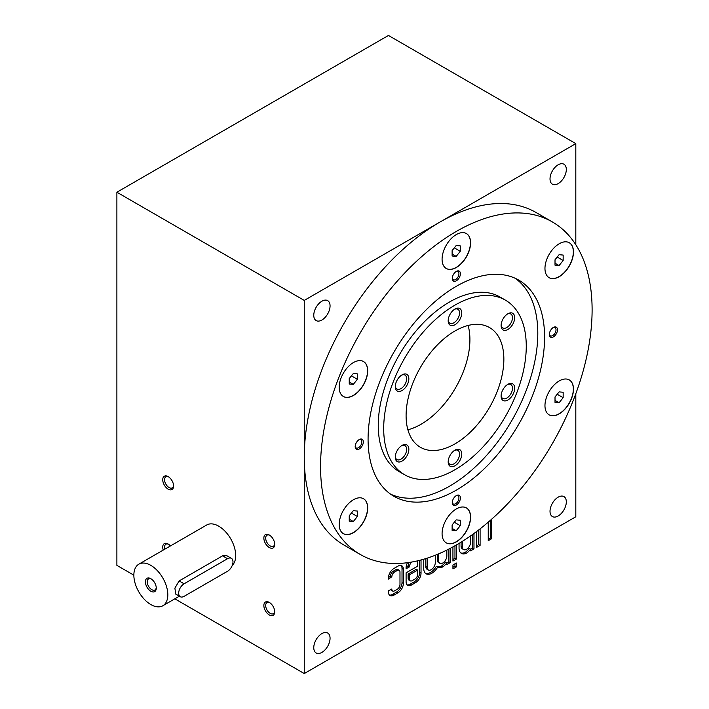 <?xml version="1.0" encoding="UTF-8"?>
<svg xmlns="http://www.w3.org/2000/svg" width="709" height="709" viewBox="0 0 709 709"><rect width="100%" height="100%" fill="white"/><g stroke="black" fill="none" stroke-linecap="round" stroke-linejoin="round"><path stroke-width="1.06" d="M357.38 516.489L357.38 511.056L353.312 510.693L349.236 515.762L349.236 521.186L353.312 521.558L357.38 516.489L351.416 513.041M391.501 589.082L388.443 590.845L388.443 592.024A7.684 4.431 120 0 0 390.039 595.542A7.684 4.431 120 0 0 393.876 595.161L397.953 592.804A7.684 4.431 120 0 0 403.377 583.401L403.377 569.292A7.684 4.431 120 0 0 401.79 565.773A7.684 4.431 120 0 0 397.953 566.154L393.876 568.503A7.684 4.431 120 0 0 388.443 577.915L388.443 579.093L391.838 576.736A3.837 2.216 120 0 1 394.558 572.03L397.27 570.47A3.837 2.216 120 0 1 399.194 570.275L397.829 569.495A3.837 2.216 120 0 0 395.914 569.681L397.27 570.47M391.838 589.276A3.837 2.216 120 0 0 392.635 591.04A3.837 2.216 120 0 0 394.558 590.845L397.27 589.276A3.837 2.216 120 0 0 399.982 584.579L399.982 572.03A3.837 2.216 120 0 0 399.194 570.275M417.477 560.863A3.837 2.216 120 0 1 417.636 561.847L417.636 566.154L406.097 572.819L406.097 581.832A7.684 4.431 120 0 0 407.684 585.35A7.684 4.431 120 0 0 411.53 584.969L415.598 582.621A7.684 4.431 120 0 0 421.031 573.209L421.031 559.977M411.956 561.998A3.837 2.216 120 0 0 409.492 566.544L406.097 568.902L406.097 567.723A7.684 4.431 120 0 1 407.507 562.689M423.743 559.224L423.743 568.503A11.521 6.656 120 0 0 426.136 573.785A11.521 6.656 120 0 0 437.666 567.111A11.521 6.656 120 0 0 437.675 567.12A11.521 6.656 120 0 0 442.753 566.908A11.521 6.656 120 0 0 446.83 562.822L446.83 564.586L450.224 562.627L450.224 548.358M427.137 567.333A5.761 3.323 120 0 0 428.333 569.965L426.978 569.185A5.761 3.323 120 0 1 425.781 566.544L427.137 567.333L427.137 558.178M428.333 569.965A5.761 3.323 120 0 0 432.774 568.423A5.761 3.323 120 0 0 435.291 562.627L435.291 555.244M438.685 560.668A5.761 3.323 120 0 0 439.872 563.309L438.517 562.521A5.761 3.323 120 0 1 437.32 559.88L438.685 560.668L438.685 553.853M439.872 563.309A5.761 3.323 120 0 0 444.313 561.758A5.761 3.323 120 0 0 446.83 555.962L446.83 550.095M456.33 563.017L452.936 564.976L452.936 568.902L456.33 566.943L456.33 563.017M452.936 546.896L452.936 561.058L456.33 559.1L456.33 544.991M459.051 543.386L459.051 548.128A11.521 6.656 120 0 0 461.435 553.401A11.521 6.656 120 0 0 466.513 553.188A11.521 6.656 120 0 0 470.59 549.103L470.59 550.866L473.984 548.908L473.984 533.469M462.445 546.949A5.761 3.323 120 0 0 463.633 549.59L462.277 548.801A5.761 3.323 120 0 1 461.08 546.169L462.445 546.949L462.445 541.304M463.633 549.59A5.761 3.323 120 0 0 468.073 548.039A5.761 3.323 120 0 0 470.59 542.243L470.59 535.889M488.217 522.196A5.761 3.323 120 0 1 488.244 522.648L488.244 540.675L491.638 538.716L491.638 521.469A11.521 6.656 120 0 0 491.408 519.413M476.696 531.458L476.696 547.339L480.09 545.381L480.09 528.852M558.169 497.169A11.521 6.656 120 0 0 550.636 507.325A11.521 6.656 120 0 0 552.408 516.56A11.521 6.656 120 0 0 563.93 509.904A11.521 6.656 120 0 0 563.93 496.601A11.521 6.656 120 0 0 558.169 497.169M321.913 633.571A11.521 6.656 120 0 0 314.388 643.719A11.521 6.656 120 0 0 316.152 652.954A11.521 6.656 120 0 0 327.673 646.307A11.521 6.656 120 0 0 327.673 633.004A11.521 6.656 120 0 0 321.913 633.571M552.338 221.917L536.048 212.505A192.015 110.861 120 0 0 440.041 222.014A192.015 110.861 120 0 0 304.258 457.19A192.015 110.861 120 0 0 344.033 545.097L360.323 554.5A192.015 110.861 120 0 0 552.338 443.639A192.015 110.861 120 0 0 552.338 221.917A192.015 110.861 120 0 0 404.369 273.355A192.015 110.861 120 0 0 320.557 466.593A192.015 110.861 120 0 0 360.323 554.5M304.258 300.412L575.814 143.626L388.443 35.45L116.888 192.228L304.258 300.412L304.258 673.55L575.814 516.772L575.814 393.69M558.169 164.789A11.521 6.656 120 0 0 550.636 174.946A11.521 6.656 120 0 0 552.408 184.18A11.521 6.656 120 0 0 563.93 177.525A11.521 6.656 120 0 0 563.93 164.222A11.521 6.656 120 0 0 558.169 164.789M575.814 143.626L575.814 244.756M414.925 579.093A3.837 2.216 120 0 0 417.636 574.387L417.636 570.071L409.492 574.777L409.492 579.093A3.837 2.216 120 0 0 410.281 580.848A3.837 2.216 120 0 0 412.204 580.653L414.925 579.093M389.418 595.046A7.684 4.431 120 0 0 392.52 594.372L396.588 592.024A7.684 4.431 120 0 0 402.021 582.621L402.021 568.503A7.684 4.431 120 0 0 401.046 565.49M417.636 570.071L416.28 569.292L408.136 573.998L408.136 578.305A3.837 2.216 120 0 0 408.925 580.059L410.281 580.848M407.063 584.854A7.684 4.431 120 0 0 410.165 584.189L414.242 581.832A7.684 4.431 120 0 0 419.675 572.429L419.675 560.332M406.106 567.324L408.136 565.764L409.492 566.544M409.359 562.423A3.837 2.216 120 0 0 408.136 565.764M321.913 301.192A11.521 6.656 120 0 0 314.388 311.348A11.521 6.656 120 0 0 316.152 320.574A11.521 6.656 120 0 0 327.673 313.927A11.521 6.656 120 0 0 327.673 300.625A11.521 6.656 120 0 0 321.913 301.192M168.157 476.599L168.157 476.599A7.684 4.431 60 0 1 173.59 486.011A7.684 4.431 60 0 1 168.157 489.148A7.684 4.431 60 0 1 162.733 479.736A7.684 4.431 60 0 1 168.157 476.599M269.287 602.402L269.287 602.402A7.684 4.431 60 0 1 274.72 611.805A7.684 4.431 60 0 1 269.287 614.942A7.684 4.431 60 0 1 263.854 605.539A7.684 4.431 60 0 1 269.287 602.402M163.238 550.095A7.684 4.431 60 0 1 168.157 544.016L168.157 544.016A7.684 4.431 60 0 1 170.452 545.93M269.287 534.985L269.287 534.985A7.684 4.431 60 0 1 274.72 544.388A7.684 4.431 60 0 1 269.287 547.525A7.684 4.431 60 0 1 263.854 538.122A7.684 4.431 60 0 1 269.287 534.985M232.242 565.428A24 13.861 -120 0 0 229.884 537.449A24 13.861 -120 0 0 206.718 524.988L138.831 564.178A24 13.861 -120 0 0 135.153 583.418A24 13.861 -120 0 0 150.831 604.564A24 13.861 -120 0 0 162.84 605.752A24 13.861 -120 0 0 162.84 578.039A24 13.861 -120 0 0 138.831 564.178M116.888 192.228L116.888 565.374L133.859 575.167M174.839 598.83L304.258 673.55M339.186 524.43A20.162 11.636 120 0 0 343.36 533.664A20.162 11.636 120 0 0 363.522 522.019A20.162 11.636 120 0 0 363.522 498.737A20.162 11.636 120 0 0 347.986 504.143A20.162 11.636 120 0 0 339.186 524.43M339.186 387.247A20.162 11.636 120 0 0 343.36 396.482A20.162 11.636 120 0 0 363.522 384.836A20.162 11.636 120 0 0 363.522 361.555A20.162 11.636 120 0 0 347.986 366.961A20.162 11.636 120 0 0 339.186 387.247M442.079 259.255A20.162 11.636 120 0 0 446.253 268.481A20.162 11.636 120 0 0 466.416 256.844A20.162 11.636 120 0 0 466.416 233.562A20.162 11.636 120 0 0 450.88 238.96A20.162 11.636 120 0 0 442.079 259.255M544.964 268.445A20.162 11.636 120 0 0 549.138 277.671A20.162 11.636 120 0 0 569.3 266.035A20.162 11.636 120 0 0 569.3 242.753A20.162 11.636 120 0 0 553.764 248.15A20.162 11.636 120 0 0 544.964 268.445M544.964 405.628A20.162 11.636 120 0 0 549.138 414.862A20.162 11.636 120 0 0 569.3 403.217A20.162 11.636 120 0 0 569.3 379.935A20.162 11.636 120 0 0 553.764 385.341A20.162 11.636 120 0 0 544.964 405.628M442.079 533.62A20.162 11.636 120 0 0 446.253 542.855A20.162 11.636 120 0 0 466.416 531.209A20.162 11.636 120 0 0 466.416 507.928A20.162 11.636 120 0 0 450.88 513.334A20.162 11.636 120 0 0 442.079 533.62M359.25 439.553L359.25 439.553A5.761 3.323 120 0 0 355.182 446.608A5.761 3.323 120 0 0 359.25 448.957A5.761 3.323 120 0 0 363.327 441.902A5.761 3.323 120 0 0 359.25 439.553M553.41 327.452L553.41 327.452A5.761 3.323 120 0 0 549.342 334.506A5.761 3.323 120 0 0 553.41 336.864A5.761 3.323 120 0 0 557.487 329.809A5.761 3.323 120 0 0 553.41 327.452L552.674 327.877M456.33 280.808A5.761 3.323 -60 0 1 452.262 278.46A5.761 3.323 -60 0 1 456.33 271.405A5.761 3.323 -60 0 1 460.407 273.754A5.761 3.323 -60 0 1 456.33 280.808M456.33 505.012A5.761 3.323 -60 0 1 452.262 502.654A5.761 3.323 -60 0 1 456.33 495.6A5.761 3.323 -60 0 1 460.407 497.957A5.761 3.323 -60 0 1 456.33 505.012M456.33 286.303A124.811 72.061 120 0 0 374.795 396.287A124.811 72.061 120 0 0 393.929 496.3A124.811 72.061 120 0 0 518.74 424.239A124.811 72.061 120 0 0 518.74 280.117A124.811 72.061 120 0 0 456.33 286.303M407.897 429.778A69.127 39.908 120 0 0 455.595 387.779A69.127 39.908 120 0 0 468.108 325.475M454.974 330.979A69.127 39.908 120 0 0 409.82 391.9A69.127 39.908 120 0 0 420.41 447.29A69.127 39.908 120 0 0 489.538 407.383A69.127 39.908 120 0 0 489.538 327.558A69.127 39.908 120 0 0 454.974 330.979M454.974 305.109A100.811 58.2 120 0 0 389.117 393.947A100.811 58.2 120 0 0 404.573 474.729A100.811 58.2 120 0 0 505.384 416.529A100.811 58.2 120 0 0 505.375 300.12A100.811 58.2 120 0 0 454.974 305.109M454.974 309.035L454.974 309.035A9.598 5.539 120 0 0 448.185 320.787A9.598 5.539 120 0 0 454.974 324.713A9.598 5.539 120 0 0 461.763 312.953A9.598 5.539 120 0 0 454.974 309.035M402.065 390.535A9.598 5.539 -60 0 1 395.276 386.618A9.598 5.539 -60 0 1 402.065 374.857A9.598 5.539 -60 0 1 408.854 378.774A9.598 5.539 -60 0 1 402.065 390.535M507.892 399.991A9.598 5.539 -60 0 1 501.103 396.065A9.598 5.539 -60 0 1 507.892 384.313A9.598 5.539 -60 0 1 514.681 388.231A9.598 5.539 -60 0 1 507.892 399.991M507.892 329.437A9.598 5.539 -60 0 1 501.103 325.52A9.598 5.539 -60 0 1 507.892 313.759A9.598 5.539 -60 0 1 514.681 317.676A9.598 5.539 -60 0 1 507.892 329.437M402.065 461.089A9.598 5.539 -60 0 1 395.276 457.172A9.598 5.539 -60 0 1 402.065 445.412A9.598 5.539 -60 0 1 408.854 449.329A9.598 5.539 -60 0 1 402.065 461.089M454.974 450.135L454.974 450.135A9.598 5.539 120 0 0 448.185 461.896A9.598 5.539 120 0 0 454.974 465.813A9.598 5.539 120 0 0 461.763 454.052A9.598 5.539 120 0 0 454.974 450.135L454.974 450.135M505.375 300.12L499.951 296.982A100.811 58.2 120 0 0 449.541 301.981A100.811 58.2 120 0 0 383.684 390.81A100.811 58.2 120 0 0 399.14 471.591L404.573 474.729M390.624 494.182A124.811 72.061 120 0 0 511.951 420.322A124.811 72.061 120 0 0 515.248 278.318M455.949 495.848A4.724 2.73 -60 0 1 457.961 495.795A4.724 2.73 -60 0 1 458.679 499.579A4.724 2.73 -60 0 1 455.595 503.736A4.724 2.73 -60 0 1 453.237 503.966A4.724 2.73 -60 0 1 452.28 502.202M455.949 271.644A4.724 2.73 -60 0 1 457.961 271.591A4.724 2.73 -60 0 1 458.679 275.376A4.724 2.73 -60 0 1 455.595 279.541A4.724 2.73 -60 0 1 453.237 279.771A4.724 2.73 -60 0 1 452.28 278.008M549.36 334.054A4.724 2.73 120 0 0 550.317 335.818A4.724 2.73 120 0 0 555.041 333.097A4.724 2.73 120 0 0 555.041 327.647A4.724 2.73 120 0 0 553.029 327.7M355.2 446.156A4.724 2.73 120 0 0 356.157 447.92A4.724 2.73 120 0 0 360.881 445.199A4.724 2.73 120 0 0 360.881 439.74A4.724 2.73 120 0 0 358.869 439.793M448.212 320.113A8.038 4.644 120 0 0 449.852 323.198A8.038 4.644 120 0 0 457.89 318.554A8.038 4.644 120 0 0 457.89 309.275A8.038 4.644 120 0 0 454.398 309.39M448.212 461.213A8.038 4.644 120 0 0 449.852 464.306A8.038 4.644 120 0 0 457.89 459.662A8.038 4.644 120 0 0 457.89 450.375A8.038 4.644 120 0 0 454.398 450.499M401.489 445.766A8.038 4.644 -60 0 1 404.981 445.651A8.038 4.644 -60 0 1 406.213 452.094A8.038 4.644 -60 0 1 400.957 459.175A8.038 4.644 -60 0 1 396.934 459.574A8.038 4.644 -60 0 1 395.294 456.49M507.316 314.122A8.038 4.644 -60 0 1 510.808 313.998A8.038 4.644 -60 0 1 512.04 320.441A8.038 4.644 -60 0 1 506.784 327.531A8.038 4.644 -60 0 1 502.77 327.921A8.038 4.644 -60 0 1 501.121 324.837M507.316 384.668A8.038 4.644 -60 0 1 510.808 384.553A8.038 4.644 -60 0 1 512.04 390.996A8.038 4.644 -60 0 1 506.784 398.077A8.038 4.644 -60 0 1 502.77 398.476A8.038 4.644 -60 0 1 501.121 395.392M401.489 375.221A8.038 4.644 -60 0 1 404.981 375.096A8.038 4.644 -60 0 1 406.213 381.539A8.038 4.644 -60 0 1 400.957 388.629A8.038 4.644 -60 0 1 396.934 389.028A8.038 4.644 -60 0 1 395.294 385.935M446.183 542.81A20.162 11.636 120 0 0 466.274 531.13A20.162 11.636 120 0 0 466.345 507.892M460.274 525.679L460.274 520.246L456.197 519.883L452.12 524.952L452.12 530.376L456.197 530.749L460.274 525.679L454.309 522.232M549.076 414.818A20.162 11.636 120 0 0 569.167 403.137A20.162 11.636 120 0 0 569.23 379.9M563.159 397.687L563.159 392.254L559.082 391.891L555.014 396.951L555.014 402.384L559.082 402.747L563.159 397.687L557.194 394.239M549.076 277.636A20.162 11.636 120 0 0 569.167 265.955A20.162 11.636 120 0 0 569.23 242.717M563.159 260.495L563.159 255.072L559.082 254.699L555.014 259.769L555.014 265.201L559.082 265.565L563.159 260.495L557.194 257.057M446.183 268.445A20.162 11.636 120 0 0 466.274 256.764A20.162 11.636 120 0 0 466.345 233.527M460.274 251.305L460.274 245.881L456.197 245.509L452.12 250.578L452.12 256.011L456.197 256.374L460.274 251.305L454.309 247.866M343.298 396.437A20.162 11.636 120 0 0 363.389 384.757A20.162 11.636 120 0 0 363.46 361.519M357.38 379.306L357.38 373.873L353.312 373.51L349.236 378.571L349.236 384.003L353.312 384.367L357.38 379.306L351.416 375.859M343.298 533.62A20.162 11.636 120 0 0 363.389 521.939A20.162 11.636 120 0 0 363.46 498.702M452.12 528.391L456.197 530.749M555.014 400.399L559.082 402.747M555.014 263.216L559.082 265.565M452.12 254.026L456.197 256.374M349.236 382.018L353.312 384.367M173.572 485.443A6.381 3.687 60 0 1 172.269 487.872A6.381 3.687 60 0 1 165.888 484.185A6.381 3.687 60 0 1 165.888 476.82A6.381 3.687 60 0 1 168.645 476.9M274.693 611.238A6.381 3.687 60 0 1 273.39 613.666A6.381 3.687 60 0 1 267.009 609.988A6.381 3.687 60 0 1 267.009 602.615A6.381 3.687 60 0 1 269.766 602.703M164.86 549.156A6.381 3.687 60 0 1 165.888 544.228A6.381 3.687 60 0 1 168.645 544.317M274.693 543.821A6.381 3.687 60 0 1 273.39 546.249A6.381 3.687 60 0 1 267.009 542.571A6.381 3.687 60 0 1 267.009 535.198A6.381 3.687 60 0 1 269.766 535.286M349.236 519.201L353.312 521.558M488.244 539.115L490.274 537.936L490.274 520.69A11.521 6.656 120 0 0 490.274 520.415M490.274 537.936L491.638 538.716M476.696 545.77L478.735 544.601L480.09 545.381M478.735 544.601L478.735 529.907M470.59 549.298L472.628 548.128L473.984 548.908M472.628 548.128L472.628 534.453M461.08 546.169L461.08 542.146M460.797 552.94A11.521 6.656 120 0 0 465.157 552.408L466.513 553.188M465.157 552.408A11.521 6.656 120 0 0 469.234 548.323L470.59 549.103M452.936 559.49L454.974 558.32L454.974 545.762M454.974 558.32L456.33 559.1M452.936 567.333L454.974 566.154L454.974 563.806M454.974 566.154L456.33 566.943M446.83 563.017L448.868 561.847L450.224 562.627M448.868 561.847L448.868 549.067M437.32 559.88L437.32 554.42M425.781 566.544L425.781 558.603M425.497 573.315A11.521 6.656 120 0 0 436.31 566.331L437.666 567.111M436.327 566.34A11.521 6.656 120 0 0 441.397 566.119L442.753 566.908M441.397 566.119A11.521 6.656 120 0 0 445.474 562.033L446.83 562.822M408.136 566.154L409.492 566.943M408.136 573.998L409.492 574.777M388.452 577.516L390.482 576.346L391.838 577.126M390.482 576.346L391.838 576.736M395.914 569.681L393.194 571.25A3.837 2.216 120 0 0 390.482 575.956M390.677 589.56A3.837 2.216 120 0 0 391.279 590.251L392.635 591.04M231.391 558.329L226.871 555.723L222.582 555.838L179.138 580.928L174.884 588.124L175.743 594.107L180.263 596.712A7.684 4.431 120 0 0 184.101 596.331L227.545 571.25A7.684 4.431 120 0 0 232.57 564.479A7.684 4.431 120 0 0 231.391 558.329A7.684 4.431 120 0 0 227.545 558.71L184.101 583.791A7.684 4.431 120 0 0 179.085 590.562A7.684 4.431 120 0 0 180.263 596.712M150.831 591.235A7.684 4.431 -120 0 0 156.264 588.107A7.684 4.431 -120 0 0 150.831 578.695A7.684 4.431 -120 0 0 145.407 581.832A7.684 4.431 -120 0 0 150.831 591.235M151.318 578.996A6.381 3.687 -120 0 0 148.562 578.907A6.381 3.687 -120 0 0 147.587 584.021A6.381 3.687 -120 0 0 151.753 589.649A6.381 3.687 -120 0 0 154.943 589.968A6.381 3.687 -120 0 0 156.246 587.539M396.588 592.024L397.953 592.804M402.021 582.621L403.377 583.401M490.274 520.69L491.638 521.469M414.242 581.832L415.598 582.621M419.675 572.429L421.031 573.209M410.165 584.189L411.53 584.969M408.136 578.305L409.492 579.093M402.021 568.503L403.377 569.292M393.194 571.25L394.558 572.03M392.52 594.372L393.876 595.161M184.101 583.791L179.138 580.928M227.545 558.71L222.582 555.838M162.84 605.752L179.377 596.207"/></g></svg>
